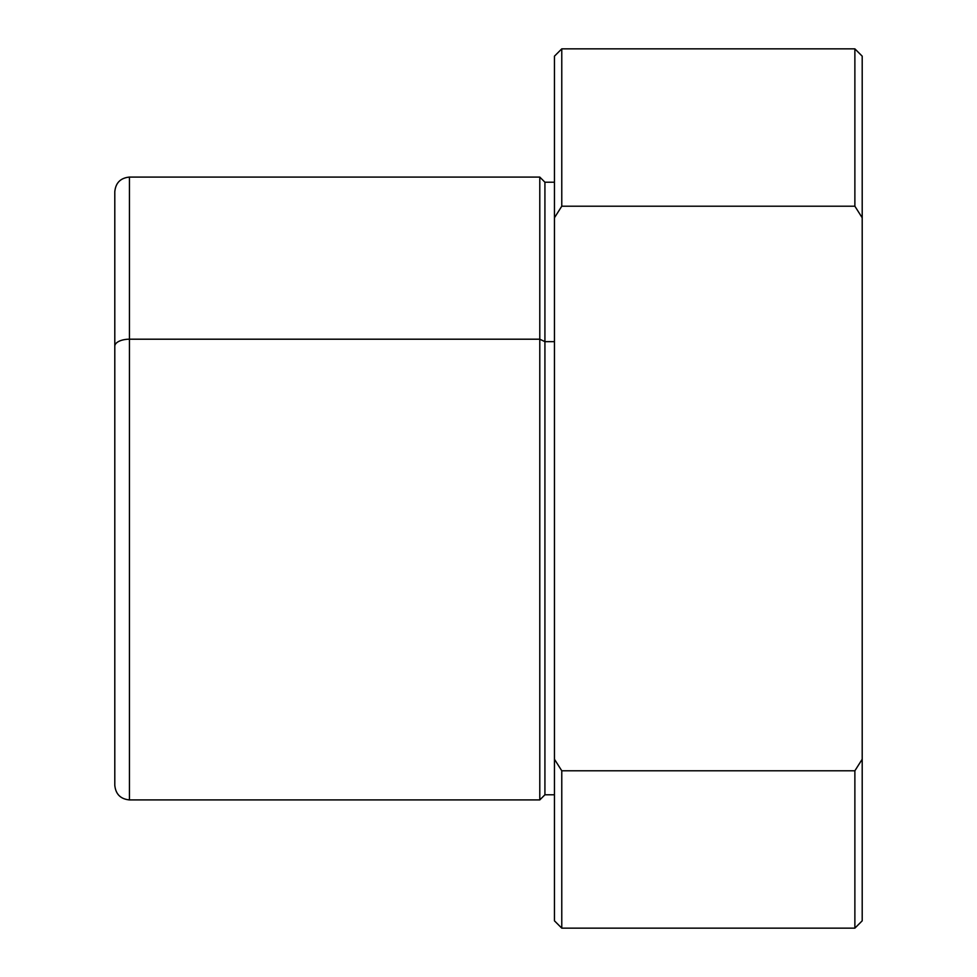 <?xml version="1.0" encoding="UTF-8"?>
<svg xmlns="http://www.w3.org/2000/svg" width="977" height="977" viewBox="0 0 977 977"><rect width="100%" height="100%" fill="white"/><g stroke="black" fill="none" stroke-linecap="round" stroke-linejoin="round"><path stroke-width="1.47" d="M554.447 794.789L544.922 794.789L544.922 341.657L554.447 341.657L544.922 341.657L544.922 794.789L539.793 799.919L539.793 339.202L544.922 341.657L544.922 182.21L544.922 341.657L539.793 339.202L539.793 799.919L129.452 799.919L129.452 339.202L539.793 339.202L539.793 177.081L539.793 339.202L129.452 339.202L129.452 799.919C120.55 799.052 115.665 794.167 114.797 785.264L114.797 346.224A14.655 7.022 0 0 1 129.452 339.202L129.452 177.081L129.452 339.202A14.655 7.022 180 0 0 114.797 346.224L114.797 630.776M114.797 346.224L114.797 191.736C115.665 182.833 120.55 177.948 129.452 177.081L539.793 177.081L544.922 182.21L554.447 182.21M554.447 138.233L554.447 838.767M554.447 772.819L554.447 341.657M862.202 849.758L862.202 759.227L854.875 770.78L862.202 759.227L862.202 920.822L854.875 928.15L854.875 770.78L561.775 770.78L854.875 770.78L854.875 928.15L561.775 928.15L561.775 770.78L554.447 759.227L561.775 770.78L561.775 928.15L554.447 920.822L554.447 217.773L561.775 206.22L554.447 217.773L554.447 56.177L561.775 48.85L561.775 206.22L854.875 206.22L854.875 48.85L854.875 206.22L862.202 217.773L854.875 206.22L561.775 206.22L561.775 48.85L854.875 48.85L862.202 56.177L862.202 217.773L862.202 127.242M862.202 215.172L862.202 761.828M862.202 759.227L862.202 217.773"/></g></svg>
